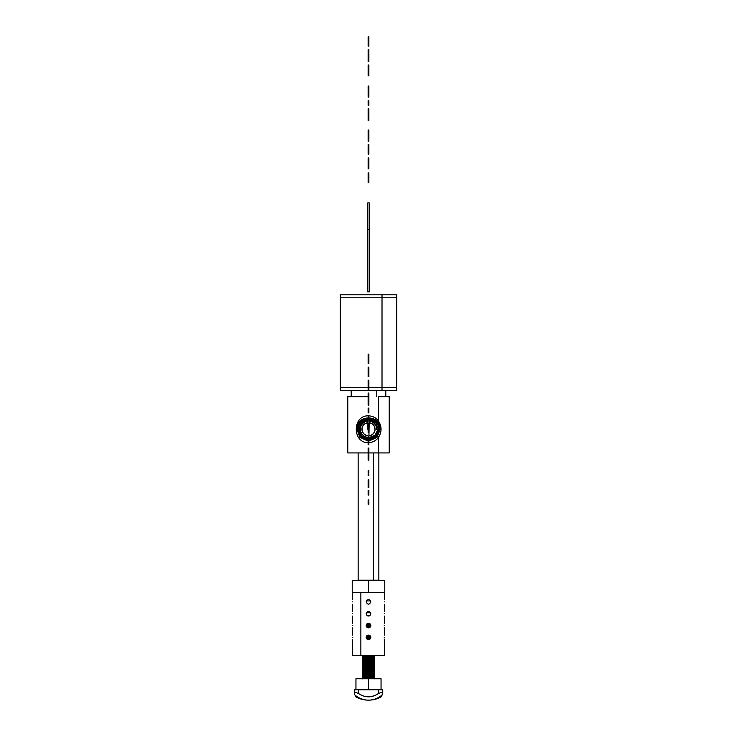 <?xml version="1.0" encoding="UTF-8"?>
<svg xmlns="http://www.w3.org/2000/svg" width="737" height="737" viewBox="0 0 737 737"><rect width="100%" height="100%" fill="white"/><g stroke="black" fill="none" stroke-linecap="round" stroke-linejoin="round"><path stroke-width="1.11" d="M368.868 504.301L368.132 504.301L368.132 501.593L368.868 501.593L368.868 504.301L368.868 501.593L368.132 501.593L368.868 501.593L368.132 501.326L368.868 500.93L368.132 500.93L368.132 499.926L368.868 499.926L368.868 500.93L368.868 499.926L368.132 499.926L368.132 504.301L368.868 504.301M368.868 490.4L368.132 490.4L368.868 490.4L368.868 495.08L368.132 495.08L368.868 495.08L368.868 491.063L368.132 491.063L368.868 491.063L368.868 490.4M368.132 495.08L368.132 490.4L368.132 495.08M368.868 479.87L368.132 479.87L368.868 479.87L368.868 487.406L368.132 487.406L368.868 487.406L368.868 482.256L368.132 482.256L368.868 482.256L368.868 481.362L368.132 481.362L368.868 481.362L368.868 479.87M368.132 487.406L368.132 479.87L368.132 487.406M368.132 472.435L368.868 472.435L368.132 472.435L368.868 472.435L368.132 472.205L368.132 471.606L368.868 471.606L368.868 472.205L368.868 471.606L368.132 471.606L368.132 471.026L368.868 471.606L368.132 471.026L368.868 470.786L368.132 470.786L368.132 472.435M368.132 475.429L368.868 475.429L368.132 475.429L368.868 475.429L368.132 475.208L368.132 474.619L368.868 475.208L368.132 474.619L368.132 474.029L368.868 474.619L368.132 474.029L368.868 473.79L368.132 473.79L368.132 475.429M368.868 460.155L368.132 460.155L368.132 457.143L368.868 457.143L368.868 460.155L368.868 457.143L368.132 457.143L368.132 451.928L368.868 451.928L368.868 457.143L368.132 448.059L368.868 448.059L368.868 451.928L368.868 448.059L368.132 448.059L368.132 460.155L368.868 460.155M368.132 444.77L368.868 444.77L368.132 444.77L368.132 440.708L368.868 440.708L368.868 444.77L368.868 440.708L368.132 440.708L368.132 438.358L368.868 438.358L368.868 440.708L368.868 438.358L368.132 438.358L368.132 436.903L368.868 436.903L368.868 438.358L368.868 436.903L368.132 436.903L368.868 436.313L368.868 436.903L368.132 436.313L368.132 444.77M368.868 423.259L368.132 423.139L368.868 423.139L368.868 432.453L368.132 432.453L368.868 432.453L368.132 432.315L368.868 432.315L368.868 423.139L368.132 423.139L368.868 423.259M368.132 432.453L368.132 423.259L368.132 432.453M368.132 412.858L368.868 412.858L368.132 412.858L368.132 408.105L368.868 408.105L368.868 412.858L368.868 408.105L368.132 408.105L368.132 412.858M368.868 405.138L368.132 405.138L368.132 402.126L368.868 402.126L368.868 405.138L368.868 402.126L368.132 402.126L368.132 396.911L368.868 396.911L368.868 402.126L368.132 393.051L368.868 393.051L368.868 396.911L368.868 393.051L368.132 393.051L368.132 405.138L368.868 405.138M368.132 384.677L368.132 389.707L368.132 380.43L368.868 380.43L368.132 380.163L368.868 380.163L368.868 389.707L368.132 389.707L368.868 389.707L368.868 384.677L368.132 384.677L368.868 384.677M368.868 384.825L368.868 380.163L368.132 380.163L368.132 381.287L368.868 381.287L368.132 381.287L368.132 382.227L368.868 382.227L368.132 382.227L368.132 384.014L368.868 384.014L368.132 384.014L368.132 384.825M368.868 367.505L368.868 368.537L368.868 367.505L368.132 367.505L368.868 367.505M368.132 368.537L368.132 367.173L368.868 367.173L368.132 367.173L368.132 368.537M368.132 376.681L368.868 376.681L368.132 376.681L368.132 368.132L368.868 368.132L368.868 376.681L368.868 368.132L368.132 368.132L368.868 368.012L368.132 368.012L368.132 376.681M368.868 354.313L368.132 354.193L368.868 354.193L368.868 363.507L368.132 363.507L368.868 363.507L368.132 363.378L368.868 363.378L368.868 354.193L368.132 354.193L368.868 354.313M368.132 363.507L368.132 354.313L368.132 363.507M368.868 173.269L368.132 173.011L368.868 173.011L368.868 182.758L368.132 182.758L368.868 182.758L368.868 182.011L368.132 182.011L368.868 182.011L368.868 179.966L368.132 179.966L368.868 179.966L368.868 177.11L368.132 177.11L368.868 177.11L368.868 174.733L368.132 174.733L368.868 174.733L368.132 174.245L368.868 174.245L368.132 173.858L368.868 173.858L368.132 173.554L368.868 173.011L368.132 172.762L368.868 173.269M368.132 182.758L368.132 173.269L368.132 182.758M368.868 163.273L368.132 163.273L368.132 159.533L368.868 159.533L368.868 168.819L368.132 168.819L368.868 168.819L368.868 167.013L368.132 167.013L368.868 167.013L368.868 159.533L368.132 159.533L368.132 157.948L368.868 157.948L368.868 159.533L368.868 157.948L368.132 157.948L368.132 163.273L368.868 163.273M368.132 168.819L368.132 163.273L368.132 168.819M368.132 149.169L368.132 154.19L368.132 144.922L368.868 144.922L368.132 144.645L368.868 144.645L368.868 154.19L368.132 154.19L368.868 154.19L368.868 149.169L368.132 149.169L368.868 149.169M368.868 149.316L368.868 144.645L368.132 144.645L368.132 145.769L368.868 145.769L368.132 145.769L368.132 146.709L368.868 146.709L368.132 146.709L368.132 148.505L368.868 148.505L368.132 148.505L368.132 149.316M368.132 141.228L368.868 141.228L368.132 141.228L368.132 136.704L368.868 136.704L368.868 141.228L368.868 136.704L368.132 136.704L368.132 132.927L368.868 132.927L368.868 136.704L368.868 132.927L368.132 132.927L368.132 130.836L368.868 130.836L368.868 132.927L368.868 130.836L368.132 130.836L368.132 130.044L368.868 130.044L368.868 130.836L368.868 130.044L368.132 130.044L368.132 141.228M368.132 120.463L368.868 120.463L368.132 120.463L368.132 119.56L368.868 119.56L368.868 120.463L368.868 119.56L368.132 119.56L368.132 118.639L368.868 118.639L368.868 119.56L368.868 118.639L368.132 118.639L368.132 114.732L368.868 114.732L368.868 118.639L368.868 114.732L368.132 114.732L368.868 114.732L368.132 114.447L368.132 110.578L368.868 110.578L368.868 114.447L368.868 110.578L368.132 110.578L368.132 109.739L368.868 109.739L368.868 110.578L368.868 109.739L368.132 109.739L368.132 108.671L368.868 108.671L368.868 109.739L368.868 108.671L368.132 108.671L368.132 120.463M368.132 105.29L368.868 105.29L368.132 105.29L368.132 100.536L368.868 100.536L368.868 105.29L368.868 100.536L368.132 100.536L368.132 105.29M368.132 97.063L368.868 97.063L368.132 97.063L368.132 93.019L368.868 93.019L368.868 97.063L368.868 93.019L368.132 93.019L368.132 90.421L368.868 90.421L368.868 93.019L368.868 90.421L368.132 90.421L368.132 88.993L368.868 88.993L368.868 90.421L368.868 88.993L368.132 88.993L368.868 88.403L368.868 88.993L368.132 88.403L368.132 97.063M368.868 87.491L368.868 88.845L368.868 87.491L368.132 87.491L368.868 87.491L368.868 86.026L368.868 87.491M368.132 88.845L368.132 86.026L368.868 86.026L368.132 86.026L368.132 88.845M368.868 70.301L368.132 70.301L368.132 66.56L368.868 66.56L368.868 75.847L368.132 75.847L368.868 75.847L368.868 74.041L368.132 74.041L368.868 74.041L368.868 66.56L368.132 66.56L368.132 64.976L368.868 64.976L368.868 66.56L368.868 64.976L368.132 64.976L368.132 70.301L368.868 70.301M368.132 75.847L368.132 70.301L368.132 75.847M368.132 53.552L368.868 53.552L368.132 53.552L368.132 49.628L368.868 49.628L368.868 53.552L368.868 49.628L368.132 49.628L368.132 53.552M368.132 61.466L368.868 61.466L368.132 61.466L368.132 56.666L368.868 56.666L368.868 61.466L368.868 56.666L368.132 56.666L368.132 61.466M368.868 55.395L368.868 56.841L368.868 55.395L368.132 55.395L368.868 55.395L368.868 53.451L368.868 55.395M368.132 56.841L368.132 53.451L368.132 56.841M368.868 36.97L368.132 36.85L368.868 36.85L368.868 46.164L368.132 46.164L368.868 46.164L368.132 46.035L368.868 46.035L368.868 36.85L368.132 36.85L368.868 36.97M368.132 46.164L368.132 36.97L368.132 46.164M369.237 419.445L367.763 419.445L369.237 419.445L367.763 419.445L369.237 419.445L368.868 439.049L369.237 419.445M367.763 429.247L367.763 419.445L367.763 429.247M367.763 202.878L369.237 202.878L369.237 229.539L367.763 229.539L367.763 202.878L367.763 229.539L369.237 229.539L369.237 291.88L367.763 291.88L367.763 229.539L367.763 291.88L369.237 291.88L369.237 202.878L367.763 202.878M373.466 580.157L378.855 580.157L373.466 580.157L373.466 452.923L373.466 580.157M373.991 580.811L373.429 580.157L358.145 580.157L373.429 580.157L373.991 580.811M370.637 600.913L366.363 600.913L370.637 600.913M369.237 422.845A6.44 6.44 0 0 1 369.237 435.641A6.44 6.44 0 0 0 369.237 422.845M367.763 435.641A6.44 6.44 0 0 1 367.763 422.845A6.44 6.44 0 0 0 367.763 435.641M369.237 422.752A6.532 6.532 0 0 1 369.237 435.742A6.532 6.532 0 0 0 369.237 422.752M367.763 435.742A6.532 6.532 0 0 1 367.763 422.752A6.532 6.532 0 0 0 367.763 435.742M369.237 421.14A8.144 8.144 0 0 1 376.644 429.247L377.952 429.238L375.133 435.171L369.237 437.538L375.133 435.171L377.952 429.238L375.455 435.714L369.237 438.745L375.455 435.714L377.952 429.238L376.644 429.247A8.144 8.144 0 0 0 369.237 421.14M367.256 437.29A8.144 8.144 0 0 1 367.763 421.14A8.144 8.144 0 0 0 367.256 437.29C362.945 436.295 360.623 433.596 360.282 429.201C360.771 424.208 363.507 421.453 368.5 420.947C373.585 421.417 376.377 424.199 376.874 429.293C376.377 424.199 373.585 421.417 368.5 420.947C363.507 421.453 360.771 424.208 360.282 429.201C360.623 433.596 362.945 436.295 367.256 437.29L367.763 437.4L367.256 437.29M376.718 429.201L378.284 429.238L376.718 429.201M367.763 438.755L361.462 435.742L358.882 429.256L360.282 429.201L358.882 429.256L361.425 422.67L367.763 419.574L361.425 422.67L358.882 429.256L361.462 435.742L367.763 438.755M369.237 419.565L375.658 422.633L378.284 429.238L375.557 436.074L368.868 439.105L375.557 436.074L378.284 429.238L375.658 422.633L369.237 419.565M368.132 439.105L361.36 436.111L358.55 429.256L361.36 436.111L368.132 439.105M358.55 429.256C357.906 416.285 379.205 416.331 378.615 429.238L378.615 429.238C379.205 416.331 357.906 416.285 358.55 429.256L358.55 429.238M378.615 429.238L375.787 436.313L368.868 439.427L375.787 436.313L378.615 429.247M368.132 439.436L361.121 436.341L358.228 429.256L361.121 436.341L368.132 439.436M358.228 429.256C357.556 415.861 379.555 415.908 378.938 429.238C379.555 415.908 357.556 415.861 358.228 429.256L358.228 429.238M378.938 429.238L376.017 436.544L368.868 439.759L376.017 436.544L378.938 429.247M368.132 439.759L360.89 436.571L357.896 429.256L360.89 436.571L368.132 439.759M378.431 396.69L389.219 396.69L389.219 452.923L378.431 452.923L378.431 437.456C381.923 431.983 381.923 426.511 378.431 421.03L378.431 396.69L378.431 421.03C376.063 417.768 372.756 416.037 368.5 415.834C352.203 415.217 352.203 443.269 368.5 442.661C372.756 442.449 376.063 440.717 378.431 437.456L378.431 452.923L368.868 452.923L378.431 452.923M357.012 580.811L358.145 580.157L358.145 452.923L368.132 452.923L347.781 452.923L347.781 396.69L368.132 396.69L349.633 396.69M357.896 429.256C357.205 415.438 379.905 415.484 379.269 429.238C379.905 415.484 357.205 415.438 357.896 429.256L357.896 429.238M379.269 429.238L376.257 436.774L368.868 440.09L376.257 436.774L379.269 429.247M368.132 440.09L360.66 436.811L357.565 429.256L360.66 436.811L368.132 440.09M378.431 437.456L377.731 436.138L378.431 437.456C376.063 440.717 372.756 442.458 368.5 442.661C352.203 443.269 352.203 415.217 368.5 415.834L368.5 418.036L368.5 415.834C372.756 416.037 376.063 417.768 378.431 421.03C381.923 426.511 381.923 431.983 378.431 437.456M377.731 422.347L378.431 421.03L377.731 422.347M358.062 424.153L356.819 428.225L358.062 424.153M357.565 429.256C356.855 415.014 380.255 415.06 379.601 429.238C380.255 415.06 356.855 415.014 357.565 429.256L357.565 429.238M379.601 429.238L376.496 436.995L368.868 440.413L376.496 436.995L379.601 429.238L380.255 429.238C380.955 414.212 356.155 414.157 356.911 429.247L360.19 437.271L368.132 440.754L360.19 437.271L356.911 429.247L359.96 437.502L368.132 441.076L359.96 437.502L356.911 429.238C356.155 414.157 380.955 414.212 380.255 429.238L376.948 437.474L368.868 441.076L376.948 437.474L380.255 429.238L379.601 429.247M368.132 440.422L360.43 437.041L357.242 429.256L360.43 437.041L368.132 440.422M368.868 440.744L376.727 437.234L379.923 429.238L376.727 437.234L368.868 440.744M356.579 429.247A2.303 2.303 179.7 0 1 356.975 427.948A2.303 2.303 -0.3 0 0 356.579 429.247M357.242 429.256C356.505 414.581 380.605 414.636 379.923 429.238C380.605 414.636 356.505 414.581 357.242 429.256L357.242 429.238M367.791 615.966L369.209 615.966L367.791 615.966M363.654 678.749L374.636 678.289L374.636 678.805L374.378 678.233L363.654 678.749M362.364 678.215L365.681 678.022L365.681 678.666L365.681 678.022L374.636 677.635L362.364 678.215L362.364 677.699L362.364 678.215L362.364 677.699L362.364 678.215L368.509 677.92L362.622 678.215L362.364 677.699L374.636 677.11L374.636 677.635L374.378 677.054L362.364 677.699M374.378 677.635L374.378 678.289L368.491 678.584L374.636 678.289L371.319 678.086M362.364 677.045L365.681 676.842L365.681 677.496L365.681 676.842L374.636 676.455L362.364 677.045L362.364 676.529L362.364 677.045L362.364 676.529L362.364 677.045L368.509 676.75L362.622 677.045L362.364 676.529L374.636 675.94L374.636 676.455L374.378 675.884L362.364 676.529M374.378 676.455L374.378 677.11L368.491 677.404L374.636 677.11L371.319 676.916M362.364 675.866L365.681 675.672L365.681 676.317L365.681 675.672L374.636 675.285L362.364 675.866L362.364 675.35L362.364 675.866L362.364 675.35L362.364 675.866L368.509 675.58L362.622 675.866L362.364 675.35L374.636 674.76L374.636 675.285L374.378 674.714L362.364 675.35M374.378 675.285L374.378 675.94L368.491 676.234L374.636 675.94L371.319 675.737M362.364 674.696L365.681 674.493L365.681 675.147L365.681 674.493L374.636 674.106L362.364 674.696L362.364 674.18L362.364 674.696L362.364 674.18L362.364 674.696L368.509 674.401L362.622 674.696L362.364 674.18L374.636 673.59L374.636 674.106L374.378 673.535L362.364 674.18M374.378 674.106L374.378 674.76L368.491 675.055L374.636 674.76L371.319 674.567M362.364 673.517L365.681 673.323L365.681 673.977L365.681 673.323L374.636 672.936L362.364 673.517L362.364 673.001L362.364 673.517L362.364 673.001L362.364 673.517L368.509 673.231L362.622 673.517L362.364 673.001L374.636 672.42L374.636 672.936L374.378 672.365L362.364 673.001M374.378 672.936L374.378 673.59L368.491 673.885L374.636 673.59L371.319 673.388M362.364 672.347L365.681 672.144L365.681 672.798L365.681 672.144L374.636 671.757L362.364 672.347L362.364 671.831L362.364 672.347L362.364 671.831L362.364 672.347L368.509 672.052L362.622 672.347L362.364 671.831L374.636 671.241L374.636 671.757L374.378 671.186L362.364 671.831M374.378 671.757L374.378 672.42L368.491 672.706L374.636 672.42L371.319 672.218M362.364 671.177L365.681 670.974L365.681 671.628L365.681 670.974L374.636 670.587L362.364 671.177L362.364 670.652L362.364 671.177L362.364 670.652L362.364 671.177L368.509 670.882L362.622 671.177L362.364 670.652L374.636 670.071L374.636 670.587L374.378 670.016L362.364 670.652M374.378 670.587L374.378 671.241L368.491 671.536L374.636 671.241L371.319 671.038M362.364 669.997L365.681 669.795L365.681 670.449L365.681 669.795L374.636 669.408L362.364 669.997L362.364 669.482L362.364 669.997L362.364 669.482L362.364 669.997L368.509 669.703L362.622 669.997L362.364 669.482L374.636 668.892L374.636 669.408L374.378 668.837L362.364 669.482M374.378 669.408L374.378 670.071L368.491 670.357L374.636 670.071L371.319 669.869M362.364 668.827L365.681 668.625L365.681 669.279L365.681 668.625L374.636 668.238L362.364 668.827L362.364 668.302L362.364 668.827L362.364 668.302L362.364 668.827L368.509 668.533L362.622 668.827L362.364 668.302L374.636 667.722L374.636 668.238L374.378 667.667L362.364 668.302M374.378 668.238L374.378 668.892L368.491 669.187L374.636 668.892L371.319 668.689M362.364 667.648L365.681 667.446L365.681 668.1L365.681 667.446L374.636 667.059L362.364 667.648L362.364 667.132L362.364 667.648L362.364 667.132L362.364 667.648L368.509 667.353L362.622 667.648L362.364 667.132L374.636 666.543L374.636 667.059L374.378 666.488L362.364 667.132M374.378 667.059L374.378 667.722L368.491 668.017L374.636 667.722L371.319 667.519M362.364 666.478L365.681 666.276L365.681 666.93L365.681 666.276L374.636 665.889L362.364 666.478L362.364 665.953L362.364 666.478L362.364 665.953L362.364 666.478L368.509 666.184L362.622 666.478L362.364 665.953L374.636 665.373L374.636 665.889L374.378 665.318L362.364 665.953M374.378 665.889L374.378 666.543L368.491 666.838L374.636 666.543L371.319 666.34M362.364 665.299L365.681 665.106L365.681 665.751L365.681 665.106L374.636 664.71L362.364 665.299L362.364 664.783L362.364 665.299L362.364 664.783L362.364 665.299L368.509 665.004L362.622 665.299L362.364 664.783L374.636 664.194L374.636 664.71L374.378 664.138L362.364 664.783M374.378 664.719L374.378 665.373L368.491 665.668L374.636 665.373L371.319 665.17M362.364 664.129L365.681 663.926L365.681 664.581L365.681 663.926L374.636 663.54L362.364 664.129L362.364 663.613L362.364 664.129L362.364 663.613L362.364 664.129L368.509 663.834L362.622 664.129L362.364 663.613L374.636 663.024L374.636 663.54L374.378 662.968L362.364 663.613M374.378 663.54L374.378 664.194L368.491 664.488L374.636 664.194L371.319 664M362.364 662.95L365.681 662.756L365.681 663.401L365.681 662.756L374.636 662.37L362.364 662.95L362.364 662.434L362.364 662.95L362.364 662.434L362.364 662.95L368.509 662.655L362.622 662.95L362.364 662.434L374.636 661.844L374.636 662.37L374.378 661.789L362.364 662.434M374.378 662.37L374.378 663.024L368.491 663.318L374.636 663.024L371.319 662.821M362.364 661.78L365.681 661.577L365.681 662.231L365.681 661.577L374.636 661.19L362.364 661.78L362.364 661.264L362.364 661.78L362.364 661.264L362.364 661.78L368.509 661.485L362.622 661.78L362.364 661.264L374.636 660.674L374.636 661.19L374.378 660.619L362.364 661.264M374.378 661.19L374.378 661.844L368.491 662.139L374.636 661.844L371.319 661.651M362.364 660.601L365.681 660.407L365.681 661.052L365.681 660.407L374.636 660.02L362.364 660.601L362.364 660.085L362.364 660.601L362.364 660.085L362.364 660.601L368.509 660.306L362.622 660.601L362.364 660.085L374.636 659.495L374.636 660.02L374.378 659.44L362.364 660.085M374.378 660.02L374.378 660.674L368.491 660.969L374.636 660.674L371.319 660.472M362.364 659.431L365.681 659.228L365.681 659.882L365.681 659.228L374.636 658.841L362.364 659.431L362.364 658.915L362.364 659.431L362.364 658.915L362.364 659.431L368.509 659.136L362.622 659.431L362.364 658.915L374.636 658.325L374.636 658.841L374.378 658.27L362.364 658.915M374.378 658.841L374.378 659.495L368.491 659.79L374.636 659.495L371.319 659.302M362.364 658.252L365.681 658.058L365.681 658.703L365.681 658.058L374.636 657.671L362.364 658.252L362.364 657.736L362.364 658.252L362.364 657.736L362.364 658.252L368.509 657.966L362.622 658.252L362.364 657.736L374.636 657.146L374.636 657.671L374.378 657.1L362.364 657.736M374.378 657.671L374.378 658.325L368.491 658.62L374.636 658.325L371.319 658.123M362.364 657.082L365.681 656.879L365.681 657.533L365.681 656.879L374.636 656.492L362.364 657.082L362.364 656.566L362.364 657.082L362.364 656.566L362.364 657.082L368.509 656.787L362.622 657.082L362.364 656.566L374.636 655.976L374.636 656.492L374.378 655.921L362.364 656.566M374.378 656.492L374.378 657.146L368.491 657.441L374.636 657.146L371.319 656.953M362.364 655.902L365.681 655.709L365.681 656.363L365.681 655.709L371.07 655.534L362.364 655.902L362.364 655.386L362.364 655.902L362.364 655.386L362.364 655.902L368.509 655.617L362.364 655.902M374.378 655.976L368.491 656.271L374.378 655.976L374.378 655.322M362.622 656.566L362.622 655.902M373.134 655.856L371.319 655.773M366.547 638.712L370.527 638.592L366.547 638.712M368.491 638.657L370.527 638.592L368.491 638.657M370.794 637.929L366.243 638.067L370.794 637.929M366.16 637.551L370.849 637.404L366.16 637.551M366.243 638.067L368.509 638.002L366.252 638.076M368.491 637.477L370.849 637.404L368.491 637.477M370.757 636.759L366.206 636.897L370.757 636.759M366.39 636.372L370.545 636.243L366.39 636.372M366.206 636.897L368.509 636.823L366.206 636.897M368.491 636.307L370.545 636.243L368.491 636.307M370.011 635.607L366.879 635.699L370.011 635.607M367.827 635.156L369.034 635.119L367.827 635.156M366.879 635.699L368.509 635.653L366.879 635.699M368.491 635.137L369.034 635.119L368.491 635.137M369.983 627.39L367.127 627.473L369.983 627.39M366.621 626.975L370.462 626.855L366.621 626.975M367.127 627.473L368.509 627.427L367.127 627.473M368.491 626.911L370.471 626.846L368.491 626.911M370.766 626.183L366.28 626.33L370.766 626.183M366.16 625.814L370.849 625.667L366.16 625.814M366.28 626.33L368.509 626.257L366.28 626.33M368.491 625.741L370.849 625.658L368.491 625.741M370.785 625.013L366.188 625.151L370.785 625.013M366.344 624.635L370.591 624.497L366.344 624.635M366.188 625.151L368.509 625.087L366.188 625.16M368.491 624.561L370.591 624.497L368.491 624.561M370.112 623.861L366.786 623.963L370.112 623.861M367.542 623.419L369.32 623.364L367.542 623.419M368.491 623.391L369.32 623.364L368.491 623.391M366.363 612.751L370.637 612.751L366.363 612.751M370.094 615.45L366.906 615.45L370.094 615.45M366.676 638.887L370.324 638.887L366.676 638.887M378.228 693.674L378.376 693.572C371.789 697.902 365.211 697.902 358.624 693.572L355.28 692.172L354.368 693.572L354.912 695.009L354.368 693.572L355.28 692.172L358.624 693.572C365.211 697.902 371.789 697.902 378.376 693.572L381.72 692.172L382.632 693.572L382.088 695.009A25.896 22.727 90 0 1 368.5 700.15A25.896 22.727 -90 0 0 382.088 695.009L381.379 696.723L382.743 693.029L382.743 689.795L378.376 689.795L378.293 693.637M368.684 696.723L372.904 696.143L368.684 696.723M355.621 695.59A25.896 22.727 -90 0 0 368.5 700.15C363.912 700.132 359.619 698.989 355.621 696.723M354.368 693.572L354.257 689.795L358.624 689.795L358.624 693.572L358.624 689.795L382.632 689.795M382.632 693.572L381.72 692.172L378.376 693.572L378.376 689.795L354.368 689.795M382.245 694.604L381.775 695.783M355.953 689.795L355.953 678.749L368.5 678.749L368.5 689.795L368.5 678.749L381.047 678.749L381.047 689.795M374.636 678.749L362.622 678.749M370.849 637.385L370.849 637.404C369.283 634.373 367.717 634.373 366.151 637.404L366.151 637.404C367.717 640.435 369.283 640.435 370.849 637.404C369.283 640.435 367.717 640.435 366.151 637.404C367.717 634.373 369.283 634.373 370.849 637.404L370.849 637.404M370.849 625.547L370.849 625.566C369.283 622.535 367.717 622.535 366.151 625.566L366.151 625.566C367.717 628.597 369.283 628.597 370.849 625.566C369.283 628.597 367.717 628.597 366.151 625.566C367.717 622.535 369.283 622.535 370.849 625.566L370.849 625.566M370.849 613.709L370.849 613.728C369.283 610.697 367.717 610.697 366.151 613.728L366.151 613.728C367.717 616.758 369.283 616.758 370.849 613.728C369.283 616.758 367.717 616.758 366.151 613.728C367.717 610.697 369.283 610.697 370.849 613.728L370.849 613.728M370.849 601.871L370.849 601.889C369.283 598.859 367.717 598.859 366.151 601.889L366.151 601.889C367.717 604.92 369.283 604.92 370.849 601.889C369.283 604.92 367.717 604.92 366.151 601.889C367.717 598.859 369.283 598.859 370.849 601.889L370.849 601.889M352.765 637.404C352.572 640.435 352.572 640.435 352.765 637.404L352.765 637.404C352.572 634.373 352.572 634.373 352.765 637.404C352.572 634.373 352.572 634.373 352.765 637.404C352.572 640.435 352.572 640.435 352.765 637.404M352.765 625.566C352.572 628.597 352.572 628.597 352.765 625.566C352.572 622.535 352.572 622.535 352.765 625.566C352.572 622.535 352.572 622.535 352.765 625.566C352.572 628.597 352.572 628.597 352.765 625.566L352.765 625.52M352.765 613.728C352.572 616.758 352.572 616.758 352.765 613.728L352.765 613.728C352.572 610.697 352.572 610.697 352.765 613.728C352.572 610.697 352.572 610.697 352.765 613.728C352.572 616.758 352.572 616.758 352.765 613.728M352.765 601.889C352.572 604.92 352.572 604.92 352.765 601.889C352.572 598.859 352.572 598.859 352.765 601.889C352.572 598.859 352.572 598.859 352.765 601.889C352.572 604.92 352.572 604.92 352.765 601.889L352.765 601.843M384.318 639.034L384.41 655.534L360.872 655.534L360.872 592.272L360.872 655.534L352.59 655.534L352.59 639.753M384.235 637.404C384.428 634.373 384.428 634.373 384.235 637.404C384.428 640.435 384.428 640.435 384.235 637.404C384.428 634.373 384.428 634.373 384.235 637.404C384.428 640.435 384.428 640.435 384.235 637.404L384.235 637.358M384.235 625.566C384.428 622.535 384.428 622.535 384.235 625.566C384.428 628.597 384.428 628.597 384.235 625.566C384.428 622.535 384.428 622.535 384.235 625.566C384.428 628.597 384.428 628.597 384.235 625.566L384.235 625.52M384.235 613.728C384.428 610.697 384.428 610.697 384.235 613.728C384.428 616.758 384.428 616.758 384.235 613.728C384.428 610.697 384.428 610.697 384.235 613.728C384.428 616.758 384.428 616.758 384.235 613.728L384.235 613.681M384.235 601.889C384.428 598.859 384.428 598.859 384.235 601.889C384.428 604.92 384.428 604.92 384.235 601.889C384.428 598.859 384.428 598.859 384.235 601.889C384.428 604.92 384.428 604.92 384.235 601.889L384.235 601.843M368.5 592.272L384.778 592.272L384.778 580.434L384.778 592.272L368.5 592.272L368.5 580.434L384.778 580.434L368.5 580.434L368.5 592.272L352.222 592.272L368.5 592.272M352.222 580.434L352.222 592.272L352.222 580.434L368.5 580.434L352.222 580.434M384.318 627.196L384.41 635.054M360.872 655.534L380.707 655.534M351.208 396.69L351.208 390.684L344.925 390.684L382.015 390.684L382.015 387.717L382.015 390.684L396.69 390.684L396.69 387.717L382.015 387.717L396.69 387.717L396.69 297.785L382.015 297.785L382.015 294.828L396.69 294.828L396.69 297.785L340.31 297.785L382.015 297.785L382.015 387.717L382.015 294.828L354.985 294.828M382.015 390.684L340.31 390.684L340.31 387.717L368.132 387.717L340.31 387.717L340.31 294.828L382.015 294.828M382.015 387.717L368.868 387.717L382.015 387.717M376.791 396.69L376.791 390.684L376.791 396.69M378.855 452.923L378.855 580.157L379.988 580.811M374.636 678.805L374.636 678.289M362.622 678.878L362.622 678.215M374.636 677.635L374.636 677.11M362.622 677.699L362.622 677.045M374.636 676.455L374.636 675.94M362.622 676.529L362.622 675.866M374.636 675.285L374.636 674.76M362.622 675.35L362.622 674.696M374.636 674.106L374.636 673.59M362.622 674.18L362.622 673.526M374.636 672.936L374.636 672.42M362.622 673.001L362.622 672.347M374.636 671.757L374.636 671.241M362.622 671.831L362.622 671.177M374.636 670.587L374.636 670.071M362.622 670.652L362.622 669.997M374.636 669.408L374.636 668.892M362.622 669.482L362.622 668.827M374.636 668.238L374.636 667.722M362.622 668.302L362.622 667.648M374.636 667.059L374.636 666.543M362.622 667.132L362.622 666.478M374.636 665.889L374.636 665.373M362.622 665.953L362.622 665.299M374.636 664.719L374.636 664.194M362.622 664.783L362.622 664.129M374.636 663.54L374.636 663.024M362.622 663.613L362.622 662.95M374.636 662.37L374.636 661.844M362.622 662.434L362.622 661.78M374.636 661.19L374.636 660.674M362.622 661.264L362.622 660.601M374.636 660.02L374.636 659.495M362.622 660.085L362.622 659.431M374.636 658.841L374.636 658.325M362.622 658.915L362.622 658.252M374.636 657.671L374.636 657.146M362.622 657.736L362.622 657.082M374.636 656.492L374.636 655.976M362.364 655.912L362.364 655.386M368.5 700.15C373.088 700.132 377.381 698.989 381.379 696.723M352.59 592.272L352.59 599.54M352.59 635.054L352.59 627.915M352.59 623.216L352.59 616.077M352.59 611.378L352.59 604.239M384.41 592.272L384.41 599.54M384.41 623.216L384.41 616.077M384.41 611.378L384.41 604.239M385.792 396.69L385.792 390.684"/></g></svg>
